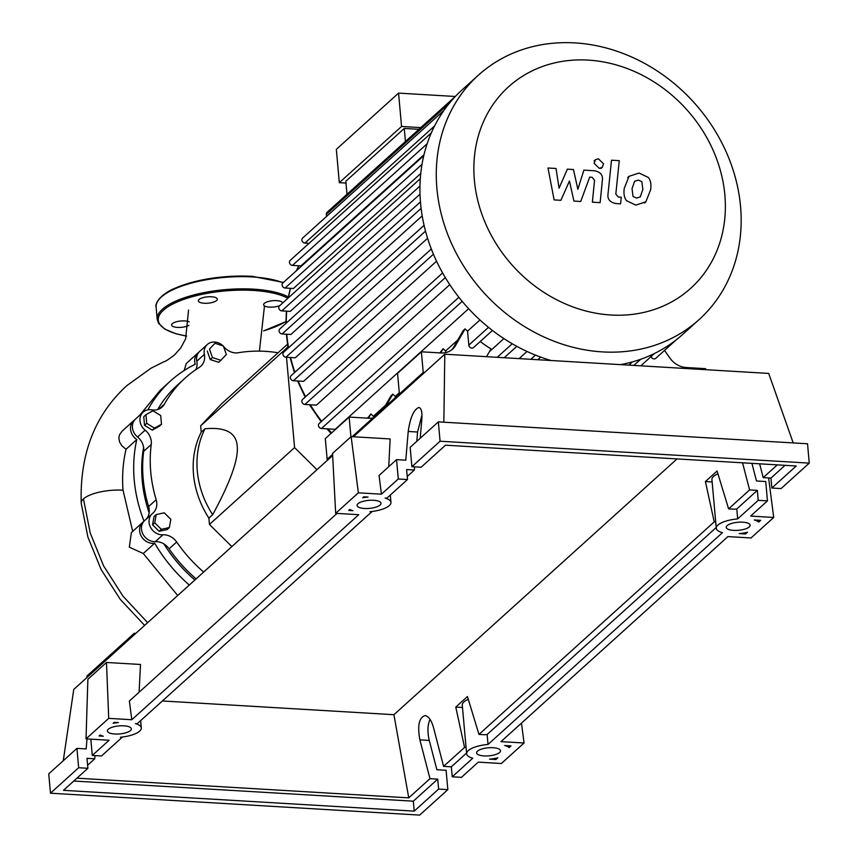 <?xml version="1.0" encoding="UTF-8"?>
<svg xmlns="http://www.w3.org/2000/svg" width="858" height="858" viewBox="0 0 858 858"><rect width="100%" height="100%" fill="white"/><g stroke="black" fill="none" stroke-linecap="round" stroke-linejoin="round"><path stroke-width="1.29" d="M143.618 447.393A135.478 116.602 47.9 0 0 142.213 480.534A135.478 116.602 47.9 0 0 149.12 512.848M286.508 357.26L294.573 447.576L209.459 524.463L208.891 518.135L212.677 514.714C230.427 482.024 238.599 459.148 237.216 446.106C236.24 432.689 225.504 426.898 205.008 428.764L201.222 432.175L200.654 425.847L221.643 403.732L287.473 344.251M287.859 346.75L285.768 348.959L285.875 350.182M285.768 348.959L200.654 425.847M231.864 546.578L209.459 524.463M294.573 447.576L316.967 469.691M208.891 518.135A90.09 77.531 -132.1 0 1 201.222 432.175M205.008 428.764A90.09 77.531 47.9 0 0 212.677 514.714M214.961 343.286L223.391 346.021L226.351 354.536L220.871 360.306L212.43 357.571L209.481 349.067L214.961 343.286L209.481 349.067M212.43 357.571L210.231 359.556L218.672 362.291L220.871 360.306M210.231 359.556L207.282 351.051M145.946 414.682L152.949 410.789L160.714 415.562L161.486 424.238L154.494 428.142L146.718 423.359L145.946 414.682L143.758 416.666L144.53 425.343L146.718 423.359M154.494 428.142L152.295 430.115L159.298 426.222L161.486 424.238M152.295 430.115L144.53 425.343M154.751 522.833L156.21 514.575L164.243 512.827L170.828 519.315L169.369 527.563L161.325 529.322L154.751 522.833L152.563 524.806L154.022 516.559L156.21 514.575M161.325 529.322L159.138 531.306L167.171 529.547L169.369 527.563M159.138 531.306L152.563 524.806M163.878 543.897A135.478 116.602 47.9 0 0 194.873 579.997M203.678 572.039A136.486 117.46 -132.1 0 1 176.662 542.009A15.015 12.924 47.9 0 0 162.902 534.802A12.516 10.768 -132.1 0 1 150.461 527.155A12.516 10.768 -132.1 0 1 152.209 513.77A12.516 10.768 -132.1 0 1 152.563 513.47A15.015 12.924 47.9 0 0 152.992 513.105A15.015 12.924 47.9 0 0 156.167 499.721A136.486 117.46 -132.1 0 1 151.244 444.498A15.015 12.924 47.9 0 0 145.131 430.18A12.516 10.768 -132.1 0 1 143.136 412.162A12.516 10.768 -132.1 0 1 151.748 409.845A15.015 12.924 47.9 0 0 162.076 407.078A15.015 12.924 47.9 0 0 164.361 404.204A136.486 117.46 -132.1 0 1 185.092 378.121A136.486 117.46 -132.1 0 1 199.249 367.428A15.015 12.924 47.9 0 0 200.804 366.259A15.015 12.924 47.9 0 0 204.365 354.386A12.516 10.768 -132.1 0 1 207.325 344.498A12.516 10.768 -132.1 0 1 223.101 345.924M196.117 578.882A136.486 117.46 -132.1 0 1 169.09 548.841L176.662 542.009M162.902 534.802L155.33 541.634A15.015 12.924 -132.1 0 1 169.09 548.841M223.498 346.342A12.516 10.768 -132.1 0 1 224.067 346.975A15.015 12.924 47.9 0 0 238.299 352.735A136.486 117.46 -132.1 0 1 278.056 352.767M157.647 409.545A136.486 117.46 -132.1 0 1 177.531 384.963L185.092 378.121M204.365 354.386L196.804 361.218A15.015 12.924 -132.1 0 1 195.806 369.691M145.131 430.18L137.559 437.012A15.015 12.924 -132.1 0 1 143.672 451.329L151.244 444.498M156.167 499.721L148.606 506.552A136.486 117.46 -132.1 0 1 143.672 451.329M148.606 506.552A15.015 12.924 -132.1 0 1 145.967 519.412M137.559 437.012A12.516 10.768 -132.1 0 1 135.575 418.994L143.136 412.162M196.804 361.218A12.516 10.768 -132.1 0 1 199.764 351.33L207.325 344.498M155.33 541.634A12.516 10.768 -132.1 0 1 142.889 533.987A12.516 10.768 -132.1 0 1 144.637 520.602L152.209 513.77M610.993 315.015A135.832 116.903 47.9 0 0 724.86 194.991A135.832 116.903 47.9 0 0 588.245 60.114A135.832 116.903 47.9 0 0 474.377 180.137A135.832 116.903 47.9 0 0 610.993 315.015M602.509 351.909A164.661 141.709 47.9 0 0 699.109 319.584A164.661 141.709 47.9 0 0 725.986 151.469A164.661 141.709 47.9 0 0 574.935 42.9A164.661 141.709 47.9 0 0 478.335 75.225A164.661 141.709 47.9 0 0 451.458 243.34A164.661 141.709 47.9 0 0 602.509 351.909M620.559 364.629A164.661 141.709 47.9 0 0 631.906 362.033A164.661 141.709 47.9 0 0 654.225 353.614A164.661 141.709 47.9 0 0 676.083 339.961A164.661 141.709 47.9 0 0 682.764 334.352L699.109 319.584M418.929 129.311L404.268 128.443L345.828 181.242L346.997 194.294M345.989 183.065L339.318 182.679L401.544 126.458L420.817 127.606M455.266 96.482L398.573 93.114L336.347 149.335L339.318 182.679M398.573 93.114L401.544 126.458M405.437 141.506L404.268 128.443M519.111 358.612L527.026 351.469M489.35 351.737L503.893 338.599M480.212 341.527A152.145 130.942 47.9 0 0 490.969 348.927L486.518 356.681M367.567 418.168L370.892 413.964A152.145 130.942 47.9 0 0 373.38 416.248L385.553 405.244M384.052 407.872L390.937 395.849L392.835 394.144A152.145 130.942 47.9 0 0 395.313 396.428L399.302 392.825M439.822 352.895L443.136 348.691A152.145 130.942 47.9 0 0 445.624 350.976L457.807 339.972M352.155 436.69L423.23 372.469L424.506 372.544L423.23 372.469L421.385 351.801L440.926 352.96A20.024 17.224 47.9 0 0 452.67 349.034A20.024 17.224 47.9 0 0 455.63 345.356L453.732 347.072L463.191 330.577L465.079 328.871A152.145 130.942 47.9 0 0 467.567 331.156L479.944 319.97M468.65 308.719L335.178 429.311L321.46 428.496A3.003 2.585 -132.1 0 1 319.197 423.455L458.869 297.265M449.774 284.674L316.43 405.148L304.901 404.461A3.003 2.585 -132.1 0 1 302.627 399.41L442.61 272.951M436.55 261.218L303.603 381.327L293.372 380.727A3.003 2.585 -132.1 0 1 291.109 375.675L431.327 249.002M427.584 238.267L295.291 357.786L285.929 357.228A3.003 2.585 -132.1 0 1 283.666 352.188L424.088 225.322M422.2 215.862L290.905 334.47L282.11 333.955A3.003 2.585 47.9 0 1 279.847 328.904L420.452 201.877M420.012 194.144L290.24 311.379L281.789 310.875A3.003 2.585 47.9 0 1 279.526 305.834L420.302 178.657M420.752 173.477L293.425 288.513L285.103 288.02A3.003 2.585 47.9 0 1 282.84 282.979L423.777 155.652M424.002 154.73L300.933 265.905L292.481 265.401A3.003 2.585 47.9 0 1 290.219 260.36L431.327 132.883M664.521 350.418L669.905 358.065A20.024 17.224 47.9 0 0 686.121 367.514L705.662 368.672L705.748 369.691M650.997 355.92A3.003 2.585 47.9 0 0 655.78 358.312L676.211 339.865M453.732 347.072A20.024 17.224 -132.1 0 1 451.683 349.849M421.385 351.801L397.565 373.337L399.399 393.994L423.23 372.469L423.337 373.595M440.701 352.949L443.136 348.691M350.911 436.84L349.142 417.074L368.683 418.232A20.024 17.224 47.9 0 0 372.855 417.985M349.142 417.074L325.311 438.61L327.155 459.266L332.582 454.365L327.155 459.266L327.263 460.403M445.624 350.976L445.763 352.584M455.63 345.356L465.079 328.871M467.567 331.156L468.811 345.12A3.003 2.585 47.9 0 0 473.595 347.511L492.449 330.469M385.939 406.156L392.835 394.144M373.38 416.248L373.477 417.417M368.457 418.221L370.892 413.964M395.313 396.428L395.42 397.597M478.335 75.225L462.001 89.983A164.661 141.709 47.9 0 0 443.779 110.618A164.661 141.709 47.9 0 0 431.124 133.344A164.661 141.709 47.9 0 0 423.605 156.381A164.661 141.709 47.9 0 0 420.238 179.665A164.661 141.709 47.9 0 0 420.559 203.164A164.661 141.709 47.9 0 0 424.442 226.877A164.661 141.709 47.9 0 0 432.035 250.804A164.661 141.709 47.9 0 0 443.768 274.978A164.661 141.709 47.9 0 0 460.639 299.463A164.661 141.709 47.9 0 0 490.508 328.957A164.661 141.709 47.9 0 0 515.047 345.356A164.661 141.709 47.9 0 0 539.114 356.531A164.661 141.709 47.9 0 0 551.05 360.51M443.929 110.403L302.649 238.041A3.003 2.585 47.9 0 0 304.912 243.093L309.062 243.34M326.523 216.473L326.34 214.339A3.003 2.585 -132.1 0 1 327.091 212.28L455.791 96.01M634.609 181.252L632.035 188.728L633.043 196.471L636.486 198.069L640.283 196.9L642.856 189.371L641.838 181.681L638.341 180.083L634.523 181.338M629.043 176.33L624.27 188.267C623.476 193.704 624.238 197.844 626.544 200.686L635.767 205.105L645.817 201.855L650.621 189.833C651.415 184.438 650.654 180.319 648.348 177.467L639.06 173.048L629.075 176.298M611.497 160.21L608.011 194.08C607.303 199.281 610.027 202.456 616.173 203.582L620.591 203.85L621.278 197.233L618.286 197.05L615.83 194.058L619.261 160.671L611.497 160.21M599.249 168.361L602.241 167.353L603.528 163.846L598.391 158.762L595.398 159.76L594.101 163.277L599.249 168.361M560.907 200.3L569.444 181.017L573.938 201.083L580.727 201.48L589.682 177.134L592.095 177.274L594.562 180.255L592.363 202.188L600.128 202.649L602.38 180.201C603.067 174.989 600.332 171.836 594.186 170.731L583.89 170.141L577.852 189.264L573.455 169.519L567.374 169.155L559.051 188.149L556.027 168.479L548.005 168.007L554.118 199.903L560.907 200.3M177.692 595.516L143.286 553.517L154.697 543.2A12.516 10.768 -132.1 0 1 141.334 536.314A12.516 10.768 -132.1 0 1 142.75 522.318A12.516 10.768 -132.1 0 1 143.758 521.525M189.286 585.049A144.144 124.045 -132.1 0 1 154.697 543.2M132.7 531.392L123.026 490.175C121.965 476.083 122.962 462.441 126.029 449.27L136.797 439.543A12.516 10.768 -132.1 0 1 133.676 420.699A12.516 10.768 -132.1 0 1 134.685 419.916M144.047 521.192A144.144 124.045 -132.1 0 1 136.797 439.543M139.747 415.229L160.274 390.229L170.506 380.984A144.144 124.045 -132.1 0 1 195.238 364.242A12.516 10.768 -132.1 0 1 197.876 353.035A12.516 10.768 -132.1 0 1 198.874 352.252M147.876 409.856A144.144 124.045 -132.1 0 1 170.506 380.984M236.872 352.895A144.144 124.045 -132.1 0 1 237.527 352.842M184.148 370.527L186.25 363.545M126.029 449.27L121.933 445.838L119.584 442.052L118.833 437.955L119.519 434.791L122.158 431.113L133.676 420.699M143.286 553.517L129.322 547.157L131.392 532.571L142.75 522.318M147.651 622.661L123.026 596.213L103.593 565.883L90.208 532.968L83.473 498.895A30.427 10.21 -5.1 0 1 113.889 490.165A30.427 10.21 -5.1 0 1 123.026 490.175M144.627 625.396L120.302 599.42L101.137 569.583L87.924 537.119L81.22 503.292A30.427 10.21 -5.1 0 1 81.22 503.163A30.427 10.21 -5.1 0 1 83.473 498.895M135.768 633.397L134.234 633.301L86.958 676.018L87.076 677.391M134.363 634.673L134.234 633.301M189.146 321.847A9.513 3.185 174.9 0 0 184.674 320.924A9.513 3.185 174.9 0 0 171.611 325.01A9.513 3.185 174.9 0 0 177.488 327.413A9.513 3.185 174.9 0 0 188.878 325.364M282.561 303.089A9.513 3.185 174.9 0 0 282.561 303.035A9.513 3.185 174.9 0 0 276.684 300.632A9.513 3.185 174.9 0 0 263.62 304.719A9.513 3.185 174.9 0 0 269.498 307.121A9.513 3.185 174.9 0 0 279.762 305.62M204.236 303.249A9.513 3.185 174.9 0 0 217.299 299.163A9.513 3.185 174.9 0 0 211.422 296.761A9.513 3.185 174.9 0 0 198.359 300.847A9.513 3.185 174.9 0 0 204.236 303.249M114.833 734.019A12.012 4.033 -5.1 0 1 107.411 730.984A12.012 4.033 -5.1 0 1 123.917 725.814A12.012 4.033 -5.1 0 1 131.338 728.85A12.012 4.033 -5.1 0 1 114.833 734.019M364.478 508.483A12.012 4.033 -5.1 0 1 357.057 505.448A12.012 4.033 -5.1 0 1 373.562 500.278A12.012 4.033 -5.1 0 1 380.984 503.314A12.012 4.033 -5.1 0 1 364.478 508.483M484.019 755.919A12.012 4.033 -5.1 0 1 476.598 752.884A12.012 4.033 -5.1 0 1 493.093 747.715A12.012 4.033 -5.1 0 1 500.525 750.75A12.012 4.033 -5.1 0 1 484.019 755.919M733.665 530.383A12.012 4.033 -5.1 0 1 726.243 527.348A12.012 4.033 -5.1 0 1 742.738 522.179A12.012 4.033 -5.1 0 1 750.171 525.214A12.012 4.033 -5.1 0 1 733.665 530.383M414.629 466.849L414.36 470.034L406.617 469.573L407.507 479.536L398.273 478.989L396.546 459.641L405.78 460.188L408.215 431.456C410.221 417.556 413.76 409.566 418.822 407.486C421.31 408.033 422.308 411.915 421.836 419.154L420.216 438.256M411.894 466.688L421.117 467.235L445.516 445.184L796.245 465.991L771.846 488.03L781.08 488.577L809.255 463.127L807.528 443.768L438.341 421.879L410.167 447.329L411.894 466.688L440.068 441.226L438.341 421.879M421.964 414.993L417.589 432.014L416.795 441.344M759.63 463.824L763.212 477.616L770.956 478.078L771.846 488.03M751.919 463.363L756.499 480.984L765.733 481.531L767.46 500.879L758.225 500.332L757.335 490.379L749.592 489.918L742.545 462.805M414.36 470.034L407.228 476.48M95.013 755.608L94.734 758.794L87.613 765.239M396.546 459.641L379.032 475.461L381.445 494.187L358.365 492.824L335.671 513.331L358.751 514.693L131.8 719.733L108.719 718.361L86.025 738.867L109.105 740.24L92.267 755.437L101.501 755.984L122.126 737.354L120.356 737.247A22.018 7.39 174.9 0 0 141.313 727.959A22.018 7.39 174.9 0 0 135.457 723.605L137.226 723.712L371.771 511.808L370.002 511.711A22.018 7.39 174.9 0 0 390.958 502.423A22.018 7.39 174.9 0 0 385.103 498.069L386.872 498.166L407.507 479.536M398.273 478.989L381.445 494.187M777.327 464.864L763.212 477.616M162.398 700.965L393.929 714.703L677.048 458.923M393.929 714.703L408.751 797.854L76.941 778.174M430.04 719.326C427.552 724.838 427.295 731.874 429.257 740.422L436.883 769.744L446.106 770.291L447.833 789.639L438.61 789.092L437.719 779.139L429.976 778.678L408.751 797.854M429.976 778.678L419.884 739.864C417.31 725.696 419.026 717.588 425.032 715.572C428.571 716.173 431.402 720.173 433.505 727.563L443.586 766.376L451.329 766.837L452.22 776.79L461.454 777.337L478.281 762.129L501.362 763.502L524.056 742.996L500.975 741.634L727.927 536.593L751.007 537.966L773.702 517.46L750.621 516.087L767.46 500.879M749.592 489.918L728.614 508.869L717.095 471.01L705.415 481.553L714.221 521.879L478.968 734.416L467.449 696.546L455.77 707.099L464.564 747.425L443.586 766.376M757.335 490.379L736.786 508.955A22.018 7.39 -5.1 0 0 734.33 509.212L728.614 508.869M770.956 478.078L785.07 465.326M758.225 500.332L737.665 518.908A22.018 7.39 174.9 0 0 716.269 528.238A22.018 7.39 174.9 0 0 722.425 532.679L488.02 744.444A22.018 7.39 174.9 0 0 466.623 753.774A22.018 7.39 174.9 0 0 472.779 758.215L452.22 776.79M745.57 533.987L739.188 533.601A22.018 7.39 174.9 0 0 747.479 532.26L745.57 533.987L745.505 532.689M511.025 745.881L509.116 747.597A22.018 7.39 174.9 0 0 504.643 745.505L511.025 745.881M495.924 759.523L489.543 759.148A22.018 7.39 174.9 0 0 497.833 757.796L495.924 759.523L495.86 758.225M760.671 520.345L758.772 522.061A22.018 7.39 174.9 0 0 754.289 519.959L760.671 520.345M363.803 496.803L368.039 497.05A22.018 7.39 174.9 0 0 362.719 497.779L363.803 496.803M113.117 723.305L114.189 722.339L118.393 722.586A22.018 7.39 174.9 0 0 113.117 723.305M100.161 735.016A22.018 7.39 174.9 0 0 103.292 736.239L99.088 735.982L100.161 735.016M348.702 510.446L349.785 509.47A22.018 7.39 174.9 0 0 352.938 510.692L348.702 510.446M90.819 739.146L92.267 755.437M94.734 758.794L86.99 758.333L87.881 768.296L78.657 767.738L76.92 748.39L86.154 748.937L87.001 738.92M78.657 767.738L50.472 793.2L419.659 815.1L447.833 789.639M451.329 766.837L466.559 753.077M438.61 789.092L414.21 811.132L413.32 801.179L437.719 779.139M76.92 748.39L48.745 773.852L50.472 793.2M809.255 463.127L440.068 441.226M414.21 811.132L63.481 790.336L87.881 768.296M464.564 747.425L466.066 747.511M413.32 801.179L73.767 781.037M508.955 745.763L509.116 747.597M717.942 473.788A22.018 7.39 174.9 0 0 711.925 479.579L716.269 528.238M712.14 481.96L705.415 481.553M714.221 521.879L715.711 521.975M716.205 527.541L487.13 734.491A22.018 7.39 -5.1 0 0 484.684 734.748L478.968 734.416M468.286 699.324A22.018 7.39 174.9 0 0 462.28 705.126L466.623 753.774M462.494 707.496L455.77 707.099M736.786 508.955L737.665 518.908M487.13 734.491L488.02 744.444M758.601 520.216L758.772 522.061M773.702 517.46L768.618 477.938M524.056 742.996L521.492 723.09M335.671 513.331L332.539 453.432L351.147 436.625L358.365 492.824M388.738 466.688L390.154 438.942L351.147 436.625M443.843 422.2L444.798 354.204L353.421 436.765M332.647 455.534L73.756 689.424L63.267 760.735M108.719 718.361L106.489 662.462L140.508 664.478L139.093 692.234M337.033 513.406L129.386 700.997L131.8 719.733M106.489 662.462L87.881 679.268L86.025 738.867M793.2 442.921L768.704 373.423L444.798 354.204M164.361 404.204L158.998 409.051M286.776 334.223A152.145 130.942 47.9 0 0 286.84 335.07A152.145 130.942 47.9 0 0 288.535 347.79M290.562 357.507A152.145 130.942 47.9 0 0 294.905 372.254M298.219 381.016A152.145 130.942 47.9 0 0 305.641 396.696M310.274 404.783A152.145 130.942 47.9 0 0 321.643 421.235M327.938 428.882A152.145 130.942 47.9 0 0 331.585 432.936M298.788 265.776A152.145 130.942 47.9 0 0 296.621 270.517M290.519 288.342A152.145 130.942 47.9 0 0 288.438 297.78M286.701 311.164A152.145 130.942 47.9 0 0 286.272 323.101M488.492 327.338L468.811 345.12M640.636 359.298L633.858 365.422M425.514 231.124L285.929 357.228M462.194 301.351L321.46 428.496M433.419 254.204L293.372 380.727M445.313 277.606L304.901 404.461M421.106 208.376L282.11 333.955M419.97 186.047L281.789 310.875M434.598 125.922L304.912 243.093M422.018 164.328L285.103 288.02M427.166 143.736L292.481 265.401M535.446 355.105L530.791 359.309M512.226 343.758L497.222 357.314M449.549 103.024L326.34 214.339M283.043 282.786A70.066 23.509 174.9 0 0 252.391 276.952A70.066 23.509 174.9 0 0 156.124 307.1L157.207 319.315A70.066 23.509 -5.1 0 1 253.475 289.157A70.066 23.509 -5.1 0 1 288.342 296.965M263.663 330.823A69.069 23.166 174.9 0 0 285.907 321.439M287.859 298.305A69.069 23.166 174.9 0 0 253.185 290.444A69.069 23.166 174.9 0 0 166.967 307.454A69.069 23.166 174.9 0 0 186.636 336.036M160.392 297.908A69.069 23.166 -5.1 0 1 251.93 276.351M408.215 431.456L417.589 432.014M419.884 739.864L429.257 740.422M331.07 433.397L326.962 428.828M321.128 421.707L309.459 404.729M305.148 397.147L297.544 380.973M294.433 372.672L290.015 357.475M288.106 348.176L286.336 334.202M628.86 365.122L632.443 361.883M640.829 365.83L654.515 353.475M540.658 357.1L537.762 359.716M516.806 346.332L504.193 357.732M285.896 323.434L286.39 311.154M288.138 298.058L290.315 288.331M296.428 270.699L298.691 265.776M627.713 177.531L628.989 176.373M644.626 202.938L645.902 201.78M644.54 203.014L645.817 201.855M600.965 168.511L602.241 167.353M594.122 160.918L595.398 159.76M186.218 363.567L197.876 353.035M259.427 351.126L264.489 305.898M81.22 503.163C79.697 453.979 94.938 414.768 126.941 385.532L151.008 368.221L163.706 361.819C165.154 361.658 168.79 359.341 174.603 354.869L180.813 347.844L185.628 338.835L188.556 310.103M156.124 307.1C155.159 306.006 156.36 297.115 172.673 289.232C194.916 279.429 221.385 275.118 252.07 276.297L283.419 282.454M263.653 330.898L285.896 321.632M186.615 336.121L175.976 333.762L164.833 329.15L158.558 323.327L157.207 319.315M390.304 495.077L390.958 502.423M140.648 720.613L141.313 727.959"/></g></svg>
